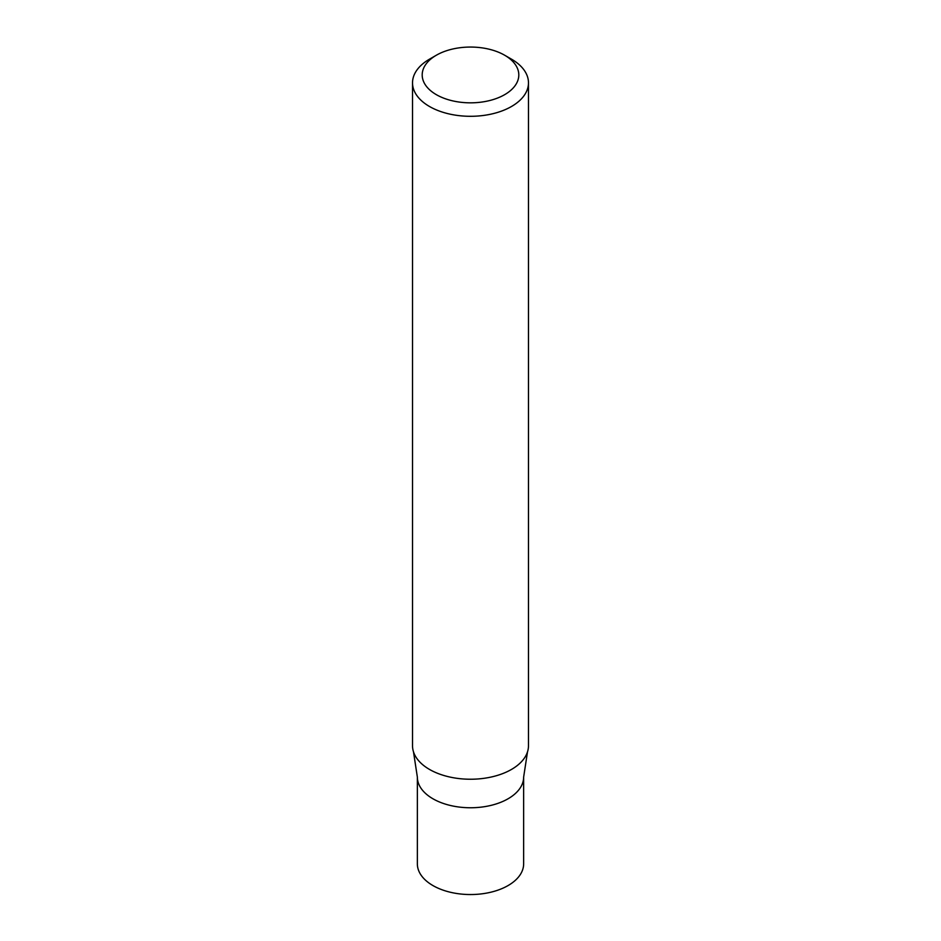<?xml version="1.0" encoding="UTF-8"?>
<svg xmlns="http://www.w3.org/2000/svg" width="941" height="941" viewBox="0 0 941 941"><rect width="100%" height="100%" fill="white"/><g stroke="black" fill="none" stroke-linecap="round" stroke-linejoin="round"><path stroke-width="1.41" d="M504.658 55.225L511.492 59.165A57.977 33.476 180 0 1 528.477 82.832A57.977 33.476 180 0 1 511.492 106.498A57.977 33.476 180 0 1 448.316 113.755A57.977 33.476 180 0 1 412.523 82.832A57.977 33.476 180 0 1 429.508 59.165L436.342 55.225A48.309 27.889 180 0 1 504.658 55.225A48.309 27.889 180 0 1 504.658 94.665A48.309 27.889 180 0 1 436.342 94.665A48.309 27.889 180 0 1 436.342 55.225M528.477 82.832L528.477 745.766A57.977 33.476 180 0 1 527.513 751.824A57.977 33.476 180 0 1 511.492 769.432A57.977 33.476 180 0 1 429.508 769.432A57.977 33.476 180 0 1 413.487 751.824A57.977 33.476 180 0 1 412.523 745.766L412.523 82.832M413.487 751.824L417.357 777.078A53.143 30.677 -0 0 0 432.919 798.768A53.143 30.677 -0 0 0 490.837 805.425A53.143 30.677 -0 0 0 523.643 777.078L523.643 863.862A53.143 30.677 -0 0 1 490.837 892.209A53.143 30.677 -0 0 1 432.919 885.552A53.143 30.677 -0 0 1 417.357 863.862L417.357 777.078A53.143 30.677 -0 0 0 432.919 798.768A53.143 30.677 -0 0 0 490.837 805.425A53.143 30.677 -0 0 0 523.643 777.078L527.513 751.824"/></g></svg>
